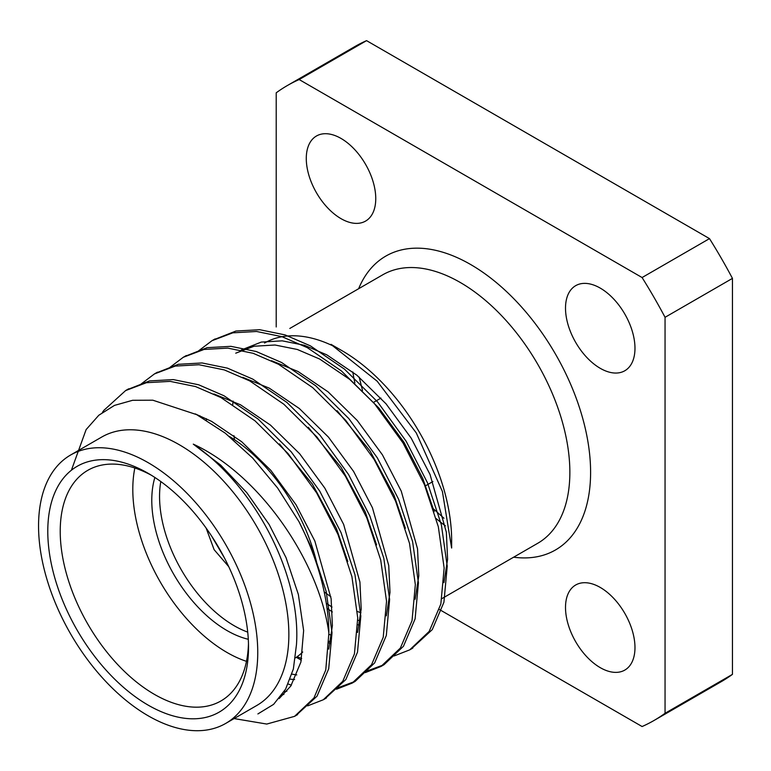 <?xml version="1.0" encoding="UTF-8"?>
<svg xmlns="http://www.w3.org/2000/svg" width="771" height="771" viewBox="0 0 771 771"><rect width="100%" height="100%" fill="white"/><g stroke="black" fill="none" stroke-linecap="round" stroke-linejoin="round"><path stroke-width="1.16" d="M248.301 639.284A106.311 61.381 60 0 1 173.803 574.414A106.311 61.381 60 0 1 154.875 477.461M70.653 454.986L101.762 437.032A155 89.494 60 0 1 179.257 444.703A155 89.494 60 0 1 280.519 581.295A155 89.494 60 0 1 256.762 705.494L225.652 723.458A155 89.494 60 0 1 70.653 633.964A155 89.494 60 0 1 70.653 454.986A155 89.494 60 0 1 148.148 462.667A155 89.494 60 0 1 249.409 599.25A155 89.494 60 0 1 225.652 723.458M71.404 470.214L86.121 429.592L98.804 415.251L114.484 405.392L132.66 400.284L152.812 400.197L196.663 414.634L225.277 433.177L252.657 458.041L277.618 488.014L299.023 521.745A183.305 105.829 60 0 1 328.88 633.087C319.416 562.791 260.916 475.273 193.28 444.135A160.628 92.742 60 0 1 296.469 644.643L293.365 669.016L285.598 689.149L273.609 704.357L257.89 713.936M330.846 596.706A155 89.494 60 0 1 324.167 591.81M234.529 439.73A155 89.494 60 0 1 233.941 435.673M232.775 404.544A155 89.494 60 0 1 233.054 401.065M264.549 343.037A155 89.494 60 0 1 335.944 347.384M326.287 603.201A160.628 92.742 -120 0 0 329.766 605.572A160.628 92.742 -120 0 0 332.022 607.037M451.604 548.017L442.4 491.493L416.282 432.936L377.173 381.211L330.961 344.406M357.792 620.115A160.628 92.742 -120 0 0 360.028 620.925M331 344.338L342.054 350.718A155 89.494 60 0 1 451.652 540.548L451.652 548.017M360.953 612.849A155 89.494 60 0 1 357.407 611.451M634.976 647.592A49.122 28.363 -120 0 0 613.533 598.161A49.122 28.363 -120 0 0 575.686 584.996A49.122 28.363 -120 0 0 568.15 624.356A49.122 28.363 -120 0 0 600.243 667.647A49.122 28.363 -120 0 0 624.809 670.086A49.122 28.363 -120 0 0 634.976 647.592M634.976 348.261A49.122 28.363 -120 0 0 613.533 298.83A49.122 28.363 -120 0 0 575.686 285.665A49.122 28.363 -120 0 0 568.15 325.025A49.122 28.363 -120 0 0 600.243 368.316A49.122 28.363 -120 0 0 624.809 370.755A49.122 28.363 -120 0 0 634.976 348.261M375.756 198.6A49.122 28.363 -120 0 0 354.313 149.16A49.122 28.363 -120 0 0 316.457 136.004A49.122 28.363 -120 0 0 308.92 175.364A49.122 28.363 -120 0 0 341.013 218.656A49.122 28.363 -120 0 0 365.579 221.084A49.122 28.363 -120 0 0 375.756 198.6M439.354 609.485L642.089 726.533A366.601 211.659 60 0 0 653.933 720.528A366.601 211.659 60 0 0 665.055 713.281L665.055 317.305A366.601 211.659 60 0 0 642.089 277.541L299.167 79.548L366.562 40.641A366.601 211.659 60 0 0 354.727 46.645L287.332 85.552A366.601 211.659 60 0 1 299.167 79.548M276.211 326.962L276.211 92.809A366.601 211.659 60 0 1 287.332 85.552M642.089 277.541L709.493 238.624A366.601 211.659 60 0 1 732.45 278.389L665.055 317.305M665.055 713.281L732.45 674.365A366.601 211.659 60 0 1 721.328 681.622L653.933 720.528M709.493 238.624L366.562 40.641M732.45 674.365L732.45 278.389M229.411 436.463A133.152 76.878 60 0 1 317.787 567.533M302.733 651.996A133.152 76.878 60 0 1 295.457 657.856M246.479 661.354A133.152 76.878 60 0 1 134.848 468.007M248.474 643.496A133.152 76.878 60 0 1 220.949 700.945A133.152 76.878 60 0 1 87.798 624.067A133.152 76.878 60 0 1 87.798 470.32A133.152 76.878 60 0 1 151.309 475.206M148.148 473.327A141.951 81.957 60 0 1 148.157 473.327A141.951 81.957 60 0 1 248.522 647.177A141.951 81.957 60 0 1 148.148 705.128A141.951 81.957 60 0 1 47.783 531.277A141.951 81.957 60 0 1 148.148 473.327L148.157 473.327M328.88 633.087L325.767 669.96L313.97 697.938L294.551 716.355L266.766 724.056L234.114 718.572M102.427 412.379L103.873 410.345L125.615 390.579L146.403 382.715L170.179 381.375L195.526 386.56L220.92 397.547L255.028 420.85L288.123 453.627L316.65 492.9L337.968 534.409L351.904 576.583L357.734 617.889L354.429 653.914L342.767 681.304L323.3 699.76L307.677 705.86M141.074 384.035L154.412 373.945L175.21 366.09L198.985 364.741L224.332 369.926L249.727 380.913L283.834 404.226L316.929 436.993L345.456 476.276L366.774 517.784L380.701 559.948L386.541 601.255L383.226 637.28L371.574 664.679L352.154 683.106L336.484 689.226M291.361 685.188L288.2 684.012M169.88 367.401L183.267 357.291L204.055 349.446L227.821 348.116L253.148 353.301L278.524 364.288L312.64 387.591L345.736 420.368L374.253 459.651L395.571 501.15L409.507 543.324L415.338 584.63L412.032 620.655L400.38 648.045L380.941 666.481L365.29 672.601M301.336 660.149L296.276 657.316M198.677 350.776L212.006 340.695L232.803 332.831L256.579 331.482L281.935 336.667L307.33 347.654L341.437 370.967L374.533 403.734L403.06 443.017L424.378 484.525L438.314 526.689L444.144 567.996L440.839 604.021L429.177 631.42L409.709 649.866L394.087 655.967M330.133 643.515L328.995 642.898M299.023 521.745L312.255 549.26L326.181 591.424L332.022 632.731L328.706 668.756L317.054 696.155L296.054 715.459M127.186 389.702L149.535 380.922L173.302 379.592L198.629 384.777L224.004 395.764L258.121 419.067L291.216 451.845L319.743 491.127L341.052 532.626L354.988 574.8L360.818 616.106L357.513 652.131L345.861 679.521L324.861 698.825M155.983 373.068L178.284 364.307L202.06 362.958L227.416 368.143L252.811 379.13L286.918 402.443L320.013 435.22L348.54 474.493L369.858 516.001L383.794 558.165L389.625 599.472L386.319 635.497L374.658 662.896L355.19 681.342L337.746 687.838M184.789 356.443L207.12 347.673L230.895 346.333L256.232 351.518L281.617 362.505L315.725 385.808L348.82 418.586L377.347 457.868L398.665 499.377L412.591 541.541L418.431 582.847L415.116 618.872L403.464 646.262L384.054 664.689L366.543 671.204M213.596 339.809L235.936 331.038L259.702 329.709L285.039 334.893L310.414 345.871L344.531 369.184L377.626 401.961L406.144 441.234L427.462 482.742L441.397 524.906L447.228 566.213L443.923 602.238L432.261 629.637L411.271 648.941M283.921 694.411L281.974 694.893M279.449 443.932L312.361 484.082L336.426 528.53L347.788 561.51M294.609 679.55L290.224 679.164M308.255 427.298L341.158 467.448L365.232 511.896L376.585 544.885M301.673 658.482L297.057 656.776M337.062 410.673L369.964 450.823L394.029 495.271L405.392 528.251M330.48 641.848L329.015 641.337M199.862 416.359L199.94 415.781M235.733 353.185L254.064 346.237L275.016 345.003L297.327 349.475L319.676 359.045L349.706 379.39L378.86 408.013L404.014 442.342L422.836 478.637L434.198 511.626M359.286 625.223L357.821 624.712M332.349 611.943L327.049 608.386M193.28 444.135L220.766 465.173L246.826 492.708L269.127 524.492L286.022 557.626L298.367 594.499L303.639 630.601L300.892 662.087L290.821 686.007L279.15 698.593M195.256 413.902L211.659 421.409L241.699 441.744L270.852 470.377L296.006 504.706L314.828 541.001L331.125 598.691L332.388 625.715L328.745 649.143M286.889 691.211L284.133 691.635M213.914 393.962L240.465 404.775L270.496 425.12L299.659 453.753L324.803 488.082L343.625 524.367L359.932 582.057L361.194 609.08L357.542 632.509M296.758 674.924L291.949 674.143M242.72 377.327L269.272 388.15L299.302 408.485L328.456 437.118L353.61 471.447L372.432 507.742L388.729 565.432L390.001 592.456L386.348 615.884M271.517 360.703L298.069 371.516L328.099 391.861L357.262 420.494L382.416 454.823L401.238 491.108L417.535 548.798L418.798 575.821L415.155 599.25M331.54 635.381L328.918 634.263M206.32 420.099L206.426 418.73M241.111 350.082L261.263 342.083L282.215 340.84L304.526 345.321L326.875 354.891L356.906 375.226L386.069 403.859L411.213 438.188L430.035 474.483L446.342 532.173L447.604 559.197L443.951 582.625M224.409 557.886L211.437 535.797M206.136 528.096L214.126 549.694L228.727 566.637M160.792 481.538A105.579 60.957 -120 0 0 234.211 625.744A105.579 60.957 -120 0 0 247.722 632.124M358.631 288.73A169.668 97.956 60 0 1 470.628 264.511A169.668 97.956 60 0 1 588.591 445.898A169.668 97.956 60 0 1 513.631 557.192M289.809 328.456L382.763 274.794A155 89.494 60 0 1 460.258 282.475A155 89.494 60 0 1 561.519 419.058A155 89.494 60 0 1 537.763 543.266L442.014 598.547M445.378 525.822A155 89.494 60 0 1 436.232 518.632M354.872 382.927A155 89.494 60 0 1 352.81 371.95M294.532 716.375L297.616 714.592M323.328 699.75L326.412 697.957M352.135 683.116L355.219 681.333M380.941 666.481L384.025 664.698M409.738 649.857L412.813 648.083M125.625 390.569L128.709 388.786M154.431 373.935L157.515 372.152M183.228 357.31L186.322 355.527M212.035 340.676L215.119 338.903M380.941 398.096L373.424 402.443M432.907 481.547L425.033 486.096M443.951 518.237L433.302 508.754M362.515 390.521L359.18 377.125"/></g></svg>
